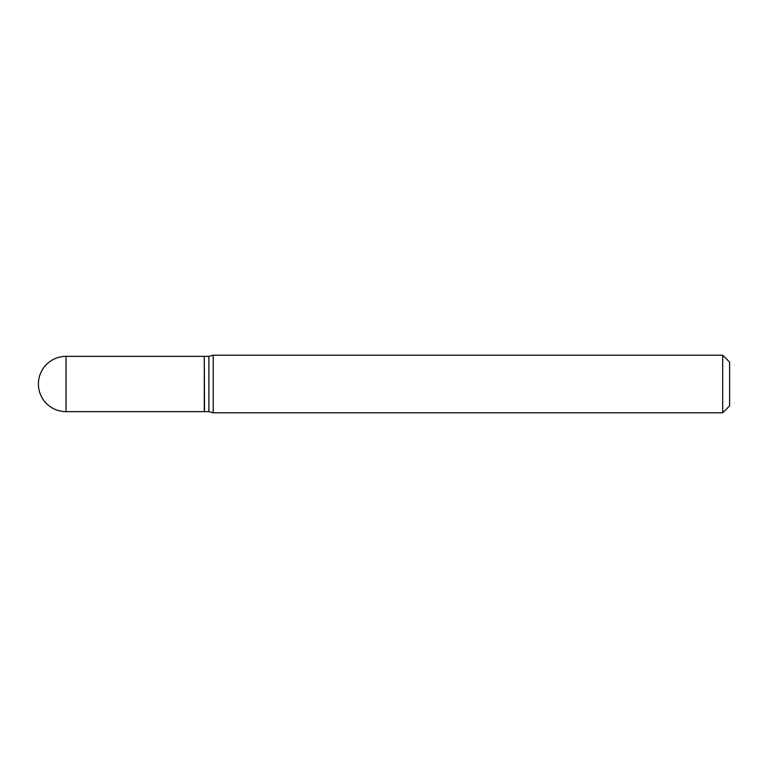 <?xml version="1.0" encoding="UTF-8"?>
<svg xmlns="http://www.w3.org/2000/svg" width="768" height="768" viewBox="0 0 768 768"><rect width="100%" height="100%" fill="white"/><g stroke="black" fill="none" stroke-linecap="round" stroke-linejoin="round"><path stroke-width="1.15" d="M66.048 356.352L204.288 356.352L204.288 411.648L66.048 411.648A27.648 27.648 0 0 1 38.4 384A27.648 27.648 0 0 1 66.048 356.352L66.048 411.648M204.288 356.582L204.518 411.648L208.896 411.648L213.197 412.8L722.688 412.8L722.688 355.2L729.6 362.112L729.6 405.888L722.688 412.8M204.518 356.352L208.896 356.352L208.896 411.648M208.896 356.352L213.197 355.2L213.197 412.8M213.197 355.2L722.688 355.2"/></g></svg>

